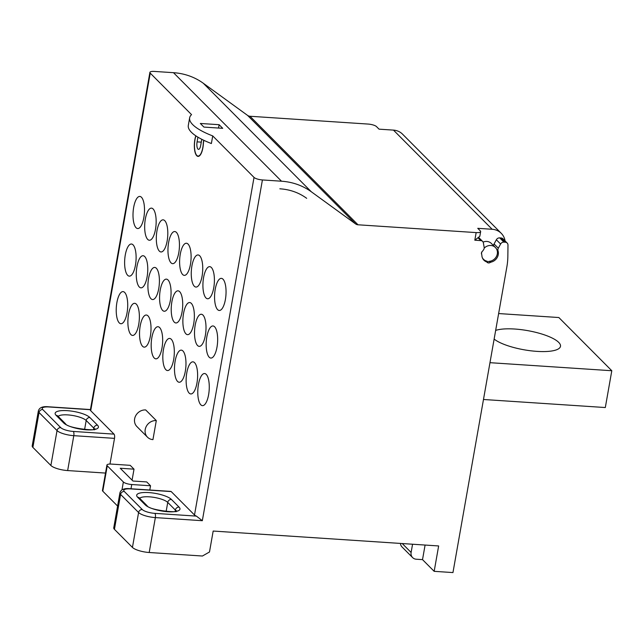 <?xml version="1.0" encoding="UTF-8"?>
<svg xmlns="http://www.w3.org/2000/svg" width="644" height="644" viewBox="0 0 644 644"><rect width="100%" height="100%" fill="white"/><g stroke="black" fill="none" stroke-linecap="round" stroke-linejoin="round"><path stroke-width="0.97" d="M489.971 362.685L611.8 370.735L605.312 407.539L483.483 399.489M494.133 339.09A35.203 9.749 10 0 0 536.943 351.374A35.203 9.749 10 0 0 560.489 346.319A35.203 9.749 10 0 0 514.701 329.028A35.203 9.749 10 0 0 495.663 330.412M498.633 313.556L558.847 317.532L611.8 370.735M171.207 491.581L130.499 488.893A3.349 1.183 -86.2 0 0 130.152 488.716L170.869 491.412A3.349 1.183 -86.2 0 1 171.207 491.581L194.504 514.991A6.706 1.86 10 0 0 196.404 516.11L154.858 513.365A10.054 2.785 -170 0 1 142.284 509.549A3.349 2.995 135.1 0 0 138.589 512.519L132.439 547.416A13.411 3.711 10 0 0 149.199 552.504L202.433 556.022L209.485 551.989L213.172 531.05L438.644 545.951L434.169 571.333L452.957 572.572L506.86 266.898A67.056 59.956 -44.9 0 0 507.85 256.409L507.979 245.082A3.349 2.995 -44.9 0 0 507.174 243.038L502.94 238.779A3.349 2.995 135.1 0 0 501.121 237.974L499.68 237.878A3.349 2.995 135.1 0 0 496.363 239.769L494.069 243.955A3.349 2.995 135.1 0 0 493.642 245.718M143.837 217.6A16.092 5.659 -86.2 0 0 139.82 196.428A16.092 5.659 -86.2 0 0 133.67 207.384A16.092 5.659 -86.2 0 0 137.695 228.548A16.092 5.659 -86.2 0 0 143.837 217.6M150.237 73.142A6.706 1.86 -170 0 1 149.899 72.386L90.369 409.97A6.706 1.86 10 0 0 90.715 410.719L150.237 73.142L191.542 114.632A60.906 16.865 -170 0 0 189.642 117.836A60.906 16.865 -170 0 0 192.741 124.654A60.906 16.865 -170 0 0 212.721 135.916L211.385 143.532A60.906 16.865 10 0 1 191.397 132.27A60.906 16.865 10 0 1 188.306 125.451L189.642 117.836M195.808 135.82A5.434 1.916 93.8 0 1 195.784 135.9A12.743 4.484 -86.2 0 0 194.52 149.15A12.743 4.484 -86.2 0 0 198.046 156.387A12.743 4.484 -86.2 0 0 203.391 143.54A5.434 1.916 93.8 0 1 203.923 140.352M212.721 135.916L254.026 177.406L194.504 514.991M150.535 485.761L131.746 484.521A6.706 1.86 -170 0 1 123.366 481.978L107.266 465.805A6.706 1.86 -170 0 1 106.928 465.057A6.706 1.86 -170 0 1 111.412 464.091L130.201 465.33L134.016 469.162L120.235 468.252L132.946 481.02L146.727 481.929L150.535 485.761L149.786 490.02M134.016 469.162L132.076 480.15M114.511 438.363A3.349 1.183 -86.2 0 0 114.012 434.128L73.303 431.44A3.349 1.183 93.8 0 1 73.802 435.674L114.511 438.363L109.979 464.05M90.715 410.719L114.012 434.128M155.494 229.304A16.092 5.659 -86.2 0 0 151.469 208.133A16.092 5.659 -86.2 0 0 145.327 219.089A16.092 5.659 -86.2 0 0 149.344 240.252A16.092 5.659 -86.2 0 0 155.494 229.304M167.142 241.001A16.092 5.659 -86.2 0 0 163.117 219.837A16.092 5.659 -86.2 0 0 156.975 230.793A16.092 5.659 -86.2 0 0 160.992 251.957A16.092 5.659 -86.2 0 0 167.142 241.001M178.791 252.706A16.092 5.659 -86.2 0 0 174.766 231.542A16.092 5.659 -86.2 0 0 168.623 242.49A16.092 5.659 -86.2 0 0 172.648 263.662A16.092 5.659 -86.2 0 0 178.791 252.706M190.439 264.41A16.092 5.659 -86.2 0 0 186.422 243.247A16.092 5.659 -86.2 0 0 180.272 254.195A16.092 5.659 -86.2 0 0 184.297 275.366A16.092 5.659 -86.2 0 0 190.439 264.41M202.087 276.115A16.092 5.659 -86.2 0 0 198.07 254.952A16.092 5.659 -86.2 0 0 191.92 265.9A16.092 5.659 -86.2 0 0 195.945 287.063A16.092 5.659 -86.2 0 0 202.087 276.115M213.744 287.82A16.092 5.659 -86.2 0 0 209.719 266.656A16.092 5.659 -86.2 0 0 203.576 277.604A16.092 5.659 -86.2 0 0 207.593 298.768A16.092 5.659 -86.2 0 0 213.744 287.82M225.392 299.524A16.092 5.659 -86.2 0 0 221.367 278.361A16.092 5.659 -86.2 0 0 215.225 289.309A16.092 5.659 -86.2 0 0 219.25 310.472A16.092 5.659 -86.2 0 0 225.392 299.524M135.449 265.191A16.092 5.659 -86.2 0 0 131.424 244.02A16.092 5.659 -86.2 0 0 125.282 254.976A16.092 5.659 -86.2 0 0 129.307 276.139A16.092 5.659 -86.2 0 0 135.449 265.191M147.098 276.896A16.092 5.659 -86.2 0 0 143.073 255.724A16.092 5.659 -86.2 0 0 136.93 266.68A16.092 5.659 -86.2 0 0 140.956 287.844A16.092 5.659 -86.2 0 0 147.098 276.896M158.746 288.593A16.092 5.659 -86.2 0 0 154.729 267.429A16.092 5.659 -86.2 0 0 148.579 278.385A16.092 5.659 -86.2 0 0 152.604 299.549A16.092 5.659 -86.2 0 0 158.746 288.593M170.402 300.297A16.092 5.659 -86.2 0 0 166.377 279.134A16.092 5.659 -86.2 0 0 160.235 290.082A16.092 5.659 -86.2 0 0 164.252 311.253A16.092 5.659 -86.2 0 0 170.402 300.297M182.051 312.002A16.092 5.659 -86.2 0 0 178.026 290.838A16.092 5.659 -86.2 0 0 171.884 301.786A16.092 5.659 -86.2 0 0 175.901 322.958A16.092 5.659 -86.2 0 0 182.051 312.002M193.699 323.707A16.092 5.659 -86.2 0 0 189.674 302.543A16.092 5.659 -86.2 0 0 183.532 313.491A16.092 5.659 -86.2 0 0 187.557 334.655A16.092 5.659 -86.2 0 0 193.699 323.707M205.347 335.411A16.092 5.659 -86.2 0 0 201.331 314.248A16.092 5.659 -86.2 0 0 195.18 325.196A16.092 5.659 -86.2 0 0 199.205 346.359A16.092 5.659 -86.2 0 0 205.347 335.411M216.996 347.116A16.092 5.659 -86.2 0 0 212.979 325.953A16.092 5.659 -86.2 0 0 206.829 336.901A16.092 5.659 -86.2 0 0 210.854 358.064A16.092 5.659 -86.2 0 0 216.996 347.116M127.053 312.783A16.092 5.659 -86.2 0 0 123.036 291.611A16.092 5.659 -86.2 0 0 116.886 302.567A16.092 5.659 -86.2 0 0 120.911 323.731A16.092 5.659 -86.2 0 0 127.053 312.783M138.71 324.479A16.092 5.659 -86.2 0 0 134.685 303.316A16.092 5.659 -86.2 0 0 128.542 314.272A16.092 5.659 -86.2 0 0 132.559 335.435A16.092 5.659 -86.2 0 0 138.71 324.479M150.358 336.184A16.092 5.659 -86.2 0 0 146.333 315.021A16.092 5.659 -86.2 0 0 140.191 325.977A16.092 5.659 -86.2 0 0 144.216 347.14A16.092 5.659 -86.2 0 0 150.358 336.184M162.006 347.889A16.092 5.659 -86.2 0 0 157.981 326.725A16.092 5.659 -86.2 0 0 151.839 337.673A16.092 5.659 -86.2 0 0 155.864 358.845A16.092 5.659 -86.2 0 0 162.006 347.889M173.655 359.594A16.092 5.659 -86.2 0 0 169.638 338.43A16.092 5.659 -86.2 0 0 163.487 349.378A16.092 5.659 -86.2 0 0 167.512 370.55A16.092 5.659 -86.2 0 0 173.655 359.594M185.311 371.298A16.092 5.659 -86.2 0 0 181.286 350.135A16.092 5.659 -86.2 0 0 175.144 361.083A16.092 5.659 -86.2 0 0 179.161 382.246A16.092 5.659 -86.2 0 0 185.311 371.298M196.959 383.003A16.092 5.659 -86.2 0 0 192.934 361.839A16.092 5.659 -86.2 0 0 186.792 372.787A16.092 5.659 -86.2 0 0 190.809 393.951A16.092 5.659 -86.2 0 0 196.959 383.003M208.608 394.708A16.092 5.659 -86.2 0 0 204.583 373.536A16.092 5.659 -86.2 0 0 198.441 384.492A16.092 5.659 -86.2 0 0 202.466 405.656A16.092 5.659 -86.2 0 0 208.608 394.708M156.299 420.58L152.942 439.619A10.054 8.992 -44.9 0 1 147.492 437.196A10.054 8.992 -44.9 0 1 145.222 429.484A10.054 8.992 -44.9 0 1 156.299 420.58L145.705 409.946A10.054 8.992 135.1 0 0 134.628 418.841A10.054 8.992 135.1 0 0 136.898 426.561L147.492 437.196M149.899 72.386A6.706 1.86 -170 0 1 154.383 71.428L173.486 72.683L281.509 181.214L262.414 179.95A6.706 1.86 -170 0 1 254.026 177.406M489.174 261.343L490.269 262.446A2.681 2.399 135.1 0 1 487.041 262.237A2.013 1.795 -44.9 0 0 486.421 261.818A8.718 7.792 135.1 0 1 483.934 260.208A8.718 7.792 135.1 0 1 481.849 255.161A2.013 1.795 -44.9 0 0 481.664 254.42A2.681 2.399 135.1 0 1 482.428 251.257A3.349 2.995 -44.9 0 0 483.161 250.379A8.718 7.792 135.1 0 1 483.547 249.8A3.349 2.995 -44.9 0 0 484.151 247.272L483.37 242.885A3.349 2.995 -44.9 0 0 480.794 240.606L474.813 240.204L479.828 236.292L480.641 231.631A6.706 1.86 -170 0 0 480.303 230.882L477.759 228.322L492.169 229.28A16.76 14.989 -44.9 0 1 501.249 233.313L402.54 134.153A16.76 14.989 135.1 0 0 393.46 130.112L379.05 129.162L376.515 126.61A6.706 1.86 -170 0 0 368.127 124.067L249.985 116.258A5.361 4.798 -44.9 0 1 247.594 115.413L203.303 83.261A67.056 59.956 135.1 0 0 173.486 72.683M201.781 139.297L200.687 145.488A5.699 2.004 -86.2 0 1 198.513 149.36A5.699 2.004 -86.2 0 1 197.088 141.865L197.917 137.164M203.81 140.295A5.482 1.932 -86.2 0 0 203.271 143.507A12.405 4.363 93.8 0 1 202.804 147.613A12.405 4.363 93.8 0 1 198.07 156.057A12.405 4.363 93.8 0 1 194.633 148.989A12.405 4.363 93.8 0 1 195.873 136.077A5.482 1.932 -86.2 0 0 195.929 135.9M200.332 123.463L219.121 124.703L222.719 128.325L203.931 127.085L200.332 123.463M218.533 128.043L219.121 124.703M262.414 179.95L202.329 520.706L196.404 516.11M281.509 181.214A67.056 59.956 -44.9 0 1 311.326 191.783L355.625 223.943A5.361 4.798 135.1 0 0 358.008 224.788L476.158 232.597A6.706 1.86 -170 0 0 480.641 231.631M490.269 262.446A2.013 1.795 -44.9 0 1 491.018 262.124A8.718 7.792 135.1 0 0 498.021 250.758A3.349 2.995 -44.9 0 1 498.311 248.206L500.605 244.028A3.349 2.995 -44.9 0 1 503.914 242.128L505.355 242.225A3.349 2.995 -44.9 0 1 507.174 243.038M501.249 233.313A16.76 14.989 -44.9 0 1 505.081 240.928M484.183 248.117A8.38 7.495 -44.9 0 1 495.421 247.505L491.396 243.464A8.38 7.495 135.1 0 0 483.105 242.096M495.421 247.505A8.38 7.495 -44.9 0 1 496.637 256.062A8.38 7.495 -44.9 0 1 489.029 261.359L487.387 262.084L487.146 261.255M487.154 261.231A8.38 7.495 -44.9 0 1 483.539 259.331A8.38 7.495 -44.9 0 1 482.3 257.616M481.527 254.074A8.38 7.495 -44.9 0 1 481.648 252.899A8.38 7.495 -44.9 0 1 481.905 251.844M434.169 571.333L422.52 559.628L416.257 559.217A6.706 5.997 -44.9 0 1 412.627 557.599A6.706 5.997 -44.9 0 1 411.113 552.455L402.242 543.544M400.439 543.423A6.706 5.997 135.1 0 0 402.033 546.965L412.627 557.599M425.088 545.057L422.52 559.628M106.928 465.057L102.452 490.438A6.706 1.86 10 0 0 102.79 491.187L117.594 506.047M130.152 488.716C124.268 488.088 120.855 489.488 119.905 492.926L113.755 527.83A13.411 3.711 10 0 0 114.431 529.328L132.439 547.416M90.418 409.705L48.944 406.968A10.054 2.785 -170 0 0 42.729 409.536A3.349 2.995 135.1 0 0 39.034 412.506A13.411 3.711 -170 0 1 38.35 411.001L32.2 445.906A13.411 3.711 10 0 0 32.884 447.403L50.884 465.491A13.411 3.711 10 0 0 67.652 470.571L105.511 473.074M412.562 544.228L411.113 552.455M279.834 188.805L280.172 188.829A59.007 52.76 -44.9 0 1 306.407 198.127L306.665 198.32M197.088 141.865L201.282 142.147M474.813 240.204L476.158 232.597M202.329 520.706L155.357 517.599L149.199 552.504M203.303 83.261L311.326 191.783M247.594 115.413L355.625 223.943M249.985 116.258L358.008 224.788M492.169 229.28L393.46 130.112M480.794 240.606L478.395 238.2M486.421 261.818L485.117 260.514M491.018 262.124L490.116 261.223M498.021 250.758L496.814 249.542M494.069 243.955L498.311 248.206M500.605 244.028L496.363 239.769M499.68 237.878L503.914 242.128M505.355 242.225L501.121 237.974M131.746 484.521L130.998 488.772M123.366 481.978L121.958 489.971M107.266 465.805L102.79 491.187M130.499 488.893A10.054 2.785 -170 0 0 124.276 491.461L142.284 509.549M171.433 499.446L179.056 507.11A18.104 5.015 10 0 1 167.867 511.739A18.104 5.015 10 0 1 145.238 504.872L137.607 497.216A18.104 5.015 10 0 1 148.796 492.588A18.104 5.015 10 0 1 171.433 499.446A3.349 2.995 135.1 0 0 167.738 502.417L175.361 510.072A3.349 2.995 -44.9 0 1 179.056 507.11M154.858 513.365A3.349 1.183 93.8 0 1 155.357 517.599A13.411 3.711 10 0 1 138.589 512.519L120.589 494.431L114.431 529.328M124.276 491.461A3.349 2.995 135.1 0 0 120.589 494.431A13.411 3.711 10 0 1 119.905 492.926M175.152 511.256L175.361 510.072A14.756 4.081 -170 0 1 176.029 511.022M176.11 511.73L176.617 510.764C179.732 513.34 148.869 510.225 147.049 505.685A3.349 2.995 135.1 0 0 145.238 504.872M147.049 505.685L139.426 498.021A3.349 2.995 135.1 0 0 137.607 497.216M139.732 498.327A14.756 4.081 -170 0 1 153.111 497.232A14.756 4.081 -170 0 1 167.738 502.417L166.144 511.457M67.652 470.571L73.802 435.674A13.411 3.711 -170 0 1 57.042 430.586L39.034 412.506L32.884 447.403M48.944 406.968A3.349 1.183 -86.2 0 0 48.606 406.791C42.713 406.163 39.3 407.563 38.35 411.001M73.303 431.44A10.054 2.785 -170 0 1 60.729 427.624A3.349 2.995 135.1 0 0 57.042 430.586L50.884 465.491M42.729 409.536L60.729 427.624M58.185 416.402A14.756 4.081 -170 0 1 71.565 415.308A14.756 4.081 -170 0 1 86.191 420.492A3.349 2.995 -44.9 0 1 89.878 417.521A18.104 5.015 10 0 0 67.25 410.663A18.104 5.015 10 0 0 56.06 415.291A3.349 2.995 -44.9 0 1 57.871 416.096L57.767 415.992M94.563 429.798L95.062 428.84C98.186 431.416 67.314 428.3 65.503 423.76A3.349 2.995 135.1 0 0 63.684 422.947L56.06 415.291M63.684 422.947A18.104 5.015 10 0 0 86.312 429.814A18.104 5.015 10 0 0 97.502 425.185L89.878 417.521M84.597 429.532L86.191 420.492L93.815 428.147A3.349 2.995 -44.9 0 1 97.502 425.185M93.605 429.331L93.815 428.147A14.756 4.081 -170 0 1 94.475 429.097M482.606 241.411L478.935 237.717M487.371 262.06L486.341 261.029M483.539 259.331L482.662 258.453M90.442 409.56L48.606 406.791M65.503 423.76L57.871 416.096M199.093 156.122L198.07 156.057"/></g></svg>
